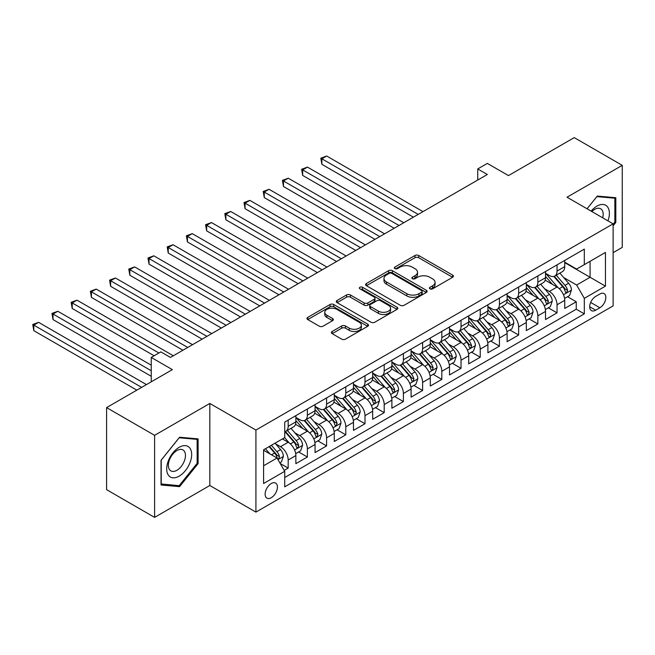<?xml version="1.0" encoding="UTF-8"?>
<svg xmlns="http://www.w3.org/2000/svg" width="655" height="655" viewBox="0 0 655 655"><rect width="100%" height="100%" fill="white"/><g stroke="black" fill="none" stroke-linecap="round" stroke-linejoin="round"><path stroke-width="0.98" d="M429.967 288.839A1.867 1.081 0 0 0 432.603 288.839L452.63 277.27A2.669 1.539 0 0 0 453.416 276.181A2.669 1.539 0 0 0 452.63 275.092L418.701 255.507A2.669 1.539 0 0 0 414.934 255.507L394.899 267.068A1.867 1.081 0 0 0 394.359 267.829A1.867 1.081 0 0 0 394.899 268.591A1.867 1.081 0 0 0 397.544 268.591L400.131 267.093A8.531 4.929 0 0 1 412.2 267.093L415.024 268.73A8.531 4.929 0 0 1 417.522 272.21A8.531 4.929 0 0 1 415.024 275.69L412.437 277.188A1.867 1.081 0 0 0 411.889 277.949A1.867 1.081 0 0 0 412.437 278.711A1.867 1.081 0 0 0 415.073 278.711L417.661 277.212A8.531 4.929 0 0 1 429.729 277.212L432.554 278.85A8.531 4.929 0 0 1 435.059 282.33A8.531 4.929 0 0 1 432.554 285.817L429.967 287.308A1.867 1.081 0 0 0 429.418 288.069A1.867 1.081 0 0 0 429.967 288.839L429.967 287.308M271.276 497.702A8.695 5.019 120 0 0 276.959 490.038A8.695 5.019 120 0 0 275.624 483.079A8.695 5.019 120 0 0 271.276 483.505A8.695 5.019 120 0 0 265.602 491.168A8.695 5.019 120 0 0 266.929 498.127A8.695 5.019 120 0 0 271.276 497.702M332.175 331.471A2.669 1.539 0 0 0 331.397 332.56A2.669 1.539 0 0 0 332.175 333.649L341.697 339.143A2.669 1.539 0 0 0 345.463 339.143L367.709 326.305A2.669 1.539 0 0 0 368.487 325.216A2.669 1.539 0 0 0 367.709 324.127L333.78 304.534A2.669 1.539 0 0 0 330.005 304.534L307.76 317.38A2.669 1.539 0 0 0 306.982 318.469A2.669 1.539 0 0 0 307.76 319.55L319.263 326.19A2.669 1.539 0 0 0 323.03 326.19L332.552 320.696A2.669 1.539 0 0 0 333.329 319.607A2.669 1.539 0 0 0 332.552 318.518L326.853 315.227A7.131 4.118 0 0 1 324.757 312.312A7.131 4.118 0 0 1 329.162 308.513A7.131 4.118 0 0 1 336.932 309.406L359.276 322.301A7.131 4.118 0 0 1 361.363 325.216A7.131 4.118 0 0 1 356.959 329.015A7.131 4.118 0 0 1 349.189 328.122L345.463 325.977A2.669 1.539 0 0 0 341.697 325.977L332.175 331.471L332.175 333.649M613.129 252.658L622.25 247.394L622.25 165.338L574.239 137.615L508.46 175.597L487.336 163.398L477.732 168.941L487.336 174.484L170.447 357.433L160.852 351.891L151.248 357.433L151.248 381.832M154.605 435.329L154.605 517.385L209.821 485.502L209.821 403.455L154.605 435.329L106.593 407.606L172.371 369.633L151.248 357.433M209.821 403.455L255.917 430.065L613.129 223.83L613.129 305.877L255.917 512.112L255.917 430.065M622.25 165.338L567.033 197.212L613.129 223.83M400.32 305.296A2.669 1.539 0 0 0 404.094 305.296L426.339 292.457A2.669 1.539 0 0 0 427.117 291.369A2.669 1.539 0 0 0 426.339 290.28L392.402 270.687A2.669 1.539 0 0 0 388.636 270.687L366.391 283.525A2.669 1.539 0 0 0 365.613 284.614A2.669 1.539 0 0 0 366.391 285.703L400.32 305.296M360.635 289.24A1.867 1.081 0 0 1 362.526 289.502L362.526 287.283L397.02 307.203A2.669 1.539 0 0 1 397.806 308.292A2.669 1.539 0 0 1 397.02 309.381L374.775 322.219A2.669 1.539 0 0 1 371.008 322.219L337.079 302.626L337.079 300.457A2.669 1.539 0 0 0 336.293 301.537A2.669 1.539 0 0 0 337.079 302.626M337.079 300.457L346.593 294.955A2.669 1.539 0 0 1 350.368 294.955L364.131 302.905A2.669 1.539 0 0 0 367.897 302.905L374.21 299.253A2.669 1.539 0 0 0 374.996 298.164A2.669 1.539 0 0 0 374.21 297.075L359.89 288.806A1.867 1.081 0 0 1 359.341 288.044A1.867 1.081 0 0 1 360.496 287.054A1.867 1.081 0 0 1 362.526 287.283M154.605 517.385L106.593 489.662L106.593 407.606M284.196 470.396L288.175 468.096L280.209 463.494M275.673 443.91L280.496 446.694A10.865 6.272 60 0 1 288.175 459.998L295.863 455.569L295.863 463.658L307.383 457.01L298.647 451.966M294.881 432.824L299.703 435.608A10.865 6.272 60 0 1 307.383 448.912L315.063 444.475L315.063 452.572L326.591 445.916L317.847 440.872M314.081 421.738L318.903 424.522A10.865 6.272 60 0 1 326.591 437.827L334.271 433.389L334.271 441.486L345.791 434.83L337.055 429.786M333.289 410.644L338.111 413.428A10.865 6.272 60 0 1 345.791 426.741L353.479 422.303L353.479 430.4L364.999 423.744L356.263 418.701M352.496 399.558L357.319 402.342A10.865 6.272 60 0 1 364.999 415.647L372.679 411.217L372.679 419.306L384.207 412.658L375.462 407.615M371.696 388.472L376.519 391.256A10.865 6.272 60 0 1 384.207 404.561L391.886 400.123L391.886 408.221L403.406 401.564L394.67 396.521M390.904 377.386L395.726 380.17A10.865 6.272 60 0 1 403.406 393.475L411.086 389.037L411.086 397.135L422.614 390.478L413.878 385.435M410.112 366.292L414.934 369.076A10.865 6.272 60 0 1 422.614 382.389L430.294 377.951L430.294 386.049L441.822 379.392L433.078 374.349M429.312 355.206L434.134 357.99A10.865 6.272 60 0 1 441.822 371.295L449.502 366.865L449.502 374.955L461.022 368.306L452.286 363.263M448.519 344.121L453.342 346.904A10.865 6.272 60 0 1 461.022 360.209L468.702 355.771L468.702 363.869L480.23 357.212L471.494 352.169M467.727 333.035L472.55 335.819A10.865 6.272 60 0 1 480.23 349.123L487.909 344.686L487.909 352.783L499.438 346.127L490.693 341.083M486.927 321.941L491.749 324.724A10.865 6.272 60 0 1 499.438 338.037L507.117 333.6L507.117 341.689L518.637 335.041L509.901 329.997M506.135 310.855L510.957 313.639A10.865 6.272 60 0 1 518.637 326.943L526.317 322.514L526.317 330.603L537.845 323.955L529.109 318.903M525.343 299.769L530.165 302.553A10.865 6.272 60 0 1 537.845 315.857L545.525 311.42L545.525 319.517L557.045 312.861L557.045 304.772A10.865 6.272 -120 0 0 549.365 291.467L544.542 288.683M548.309 307.817L557.045 312.861M295.863 455.569A10.865 6.272 -120 0 0 288.175 442.264L282.42 438.932M315.063 444.475A10.865 6.272 -120 0 0 307.383 431.17L295.503 424.317M334.271 433.389A10.865 6.272 -120 0 0 326.591 420.084L314.711 413.231M353.479 422.303A10.865 6.272 -120 0 0 345.791 408.998L333.919 402.137M372.679 411.217A10.865 6.272 -120 0 0 364.999 397.912L353.119 391.051M391.886 400.123A10.865 6.272 -120 0 0 384.207 386.818L372.327 379.965M411.086 389.037A10.865 6.272 -120 0 0 403.406 375.733L391.534 368.88M430.294 377.951A10.865 6.272 -120 0 0 422.614 364.647L410.734 357.786M449.502 366.865A10.865 6.272 -120 0 0 441.822 353.561L429.942 346.7M468.702 355.771A10.865 6.272 -120 0 0 461.022 342.467L449.15 335.614M487.909 344.686A10.865 6.272 -120 0 0 480.23 331.381L468.35 324.52M507.117 333.6A10.865 6.272 -120 0 0 499.438 320.295L487.557 313.434M526.317 322.514A10.865 6.272 -120 0 0 518.637 309.201L506.765 302.348M545.525 311.42A10.865 6.272 -120 0 0 537.845 298.115L525.965 291.262M599.874 294.013L595.649 296.453A8.417 4.863 120 0 0 590.147 303.871A8.417 4.863 120 0 0 591.44 310.617A8.417 4.863 120 0 0 595.649 310.2L599.874 307.76A8.417 4.863 120 0 0 605.376 300.342A8.417 4.863 120 0 0 604.082 293.596A8.417 4.863 120 0 0 599.874 294.013M263.597 465.77L277.04 458.009L284.72 471.313L284.72 486.837L584.317 313.86L584.317 298.336L576.637 285.031L563.75 277.589M284.72 471.313L263.597 483.505L263.597 449.797L284.72 437.606L284.72 422.082L584.317 249.105L584.317 264.628L605.449 252.437L605.449 286.145L584.317 298.336M295.863 417.423L299.703 419.642A10.865 6.272 60 0 0 305.132 420.183L312.812 415.745A10.865 6.272 -120 0 0 315.063 410.767L315.063 404.561M315.063 406.337L318.903 408.556A10.865 6.272 60 0 0 324.34 409.088L332.019 404.659A10.865 6.272 -120 0 0 334.271 399.681L334.271 393.475M334.271 395.243L338.111 397.462A10.865 6.272 60 0 0 343.539 398.003L351.227 393.565A10.865 6.272 -120 0 0 353.479 388.595L353.479 382.381M353.479 384.157L357.319 386.376A10.865 6.272 60 0 0 362.747 386.917L370.427 382.479A10.865 6.272 -120 0 0 372.679 377.509L372.679 371.295M372.679 373.072L376.519 375.29A10.865 6.272 60 0 0 381.955 375.831L389.635 371.393A10.865 6.272 -120 0 0 391.886 366.415L391.886 360.209M391.886 361.986L395.726 364.205A10.865 6.272 60 0 0 401.155 364.737L408.843 360.307A10.865 6.272 -120 0 0 411.086 355.329L411.086 349.123M411.086 350.892L414.934 353.11A10.865 6.272 60 0 0 420.363 353.651L428.042 349.213A10.865 6.272 -120 0 0 430.294 344.243L430.294 338.029M430.294 339.806L434.134 342.025A10.865 6.272 60 0 0 439.57 342.565L447.25 338.127A10.865 6.272 -120 0 0 449.502 333.158L449.502 326.943M449.502 328.72L453.342 330.939A10.865 6.272 60 0 0 458.77 331.479L466.458 327.041A10.865 6.272 -120 0 0 468.702 322.063L468.702 315.857M468.702 317.634L472.55 319.853A10.865 6.272 60 0 0 477.978 320.385L485.658 315.956A10.865 6.272 -120 0 0 487.909 310.978L487.909 304.772M487.909 306.54L491.749 308.759A10.865 6.272 60 0 0 497.186 309.299L504.866 304.862A10.865 6.272 -120 0 0 507.117 299.892L507.117 293.677M507.117 295.454L510.957 297.673A10.865 6.272 60 0 0 516.386 298.213L524.074 293.776A10.865 6.272 -120 0 0 526.317 288.806L526.317 282.592M526.317 284.368L530.165 286.587A10.865 6.272 60 0 0 535.593 287.127L543.273 282.69A10.865 6.272 -120 0 0 545.525 277.712L545.525 271.506M284.72 477.52L576.253 309.209L576.253 301.775L564.733 308.431L564.733 300.334A10.865 6.272 -120 0 0 557.045 287.029L545.173 280.168M545.525 273.282L549.365 275.501A10.865 6.272 -120 0 0 554.801 276.033A10.865 6.272 -120 0 0 557.045 271.064L557.045 264.849M554.801 276.033L562.481 271.604A10.865 6.272 -120 0 0 564.733 266.626L564.733 260.42M288.175 420.084L288.175 426.29A10.865 6.272 60 0 1 285.924 431.268A10.865 6.272 60 0 1 284.72 431.702M285.924 431.268L293.612 426.831A10.865 6.272 -120 0 0 295.863 421.861L295.863 415.647M307.383 408.998L307.383 415.204A10.865 6.272 60 0 1 305.132 420.183M326.591 397.904L326.591 404.119A10.865 6.272 60 0 1 324.34 409.088M345.791 386.818L345.791 393.033A10.865 6.272 60 0 1 343.539 398.003M364.999 375.733L364.999 381.939A10.865 6.272 60 0 1 362.747 386.917M384.207 364.647L384.207 370.853A10.865 6.272 60 0 1 381.955 375.831M403.406 353.553L403.406 359.767A10.865 6.272 60 0 1 401.155 364.737M422.614 342.467L422.614 348.681A10.865 6.272 60 0 1 420.363 353.651M441.822 331.381L441.822 337.587A10.865 6.272 60 0 1 439.57 342.565M461.022 320.295L461.022 326.501A10.865 6.272 60 0 1 458.77 331.479M480.23 309.201L480.23 315.415A10.865 6.272 60 0 1 477.978 320.385M499.438 298.115L499.438 304.329A10.865 6.272 60 0 1 497.186 309.299M518.637 287.029L518.637 293.235A10.865 6.272 60 0 1 516.386 298.213M537.845 275.943L537.845 282.149A10.865 6.272 60 0 1 535.593 287.127M537.845 315.857L537.845 323.955M518.637 326.943L518.637 335.041M499.438 338.037L499.438 346.127M480.23 349.123L480.23 357.212M461.022 360.209L461.022 368.306M441.822 371.295L441.822 379.392M422.614 382.389L422.614 390.478M403.406 393.475L403.406 401.564M384.207 404.561L384.207 412.658M364.999 415.647L364.999 423.744M345.791 426.741L345.791 434.83M326.591 437.827L326.591 445.916M307.383 448.912L307.383 457.01M288.175 459.998L288.175 468.096M277.04 458.009L263.597 450.247M576.637 285.031L590.081 277.27L590.081 261.304L605.449 252.437M564.733 262.639L605.449 286.145M564.733 262.188L576.637 269.066L584.317 264.628M209.821 485.502L255.917 512.112M477.732 168.941L477.732 180.027M567.517 296.731L576.253 301.775M576.253 309.209L584.317 313.86M613.129 225.778L615.815 222.438L615.815 197.72L597.286 196.066L587.068 208.781L596.901 196.615L614.857 198.219L614.857 222.16L613.129 224.313M161.04 484.995L179.576 486.649L198.105 463.601L198.105 438.883L179.576 437.229L161.04 460.285L161.04 484.995M614.857 221.881L615.815 222.438M197.147 463.044L198.105 463.601M177.611 485.519L179.576 486.649M430.712 289.101L432.554 288.028A8.531 4.929 0 0 0 435.059 284.548L435.059 282.33M417.522 272.21L417.522 274.429A8.531 4.929 0 0 1 415.024 277.908L413.182 278.973M452.597 277.294L418.701 257.718A2.669 1.539 0 0 0 414.934 257.718L395.645 268.853M426.299 292.474L392.402 272.906A2.669 1.539 0 0 0 388.636 272.906L366.423 285.727M421.624 292.13A1.867 1.081 0 0 0 422.172 291.369A1.867 1.081 0 0 0 421.624 290.607L391.837 273.405A1.867 1.081 0 0 0 389.201 273.405L386.466 274.985A8.531 4.929 0 0 0 383.969 278.465A8.531 4.929 0 0 0 386.466 281.953L406.829 293.702A8.531 4.929 0 0 0 418.889 293.702L421.624 292.13L421.624 294.341A1.867 1.081 0 0 0 422.172 293.579L422.172 291.369M383.969 278.465L383.969 280.684A8.531 4.929 0 0 0 386.466 284.172L386.466 281.953M421.624 294.341L418.889 295.921A8.531 4.929 0 0 1 406.829 295.921L386.466 284.172M337.112 302.651L346.593 297.173L346.593 294.955M374.996 298.164L374.996 300.383A2.669 1.539 0 0 1 374.21 301.472L367.897 305.115A2.669 1.539 0 0 1 364.131 305.115L350.368 297.173A2.669 1.539 0 0 0 346.593 297.173M362.526 289.502L396.987 309.397M378.41 311.15A7.131 4.118 0 0 0 386.18 312.042A7.131 4.118 0 0 0 390.585 308.235A7.131 4.118 0 0 0 388.489 305.32L380.62 300.776A2.669 1.539 0 0 0 376.854 300.776L370.534 304.428A2.669 1.539 0 0 0 369.756 305.517A2.669 1.539 0 0 0 370.534 306.606L378.41 311.15L378.41 313.36A7.131 4.118 0 0 0 386.18 314.253A7.131 4.118 0 0 0 390.585 310.454L390.585 308.235M369.756 305.517L369.756 307.735A2.669 1.539 0 0 0 370.534 308.816L370.534 306.606M378.41 313.36L370.534 308.816M361.363 325.216L361.363 327.435A7.131 4.118 0 0 1 356.959 331.233A7.131 4.118 0 0 1 349.189 330.341L345.463 328.196A2.669 1.539 0 0 0 341.697 328.196L332.208 333.665M324.757 312.312L324.757 314.531A7.131 4.118 0 0 0 326.853 317.446L326.853 315.227M332.552 318.518L332.552 320.696L326.853 317.446M367.676 326.321L333.78 306.753A2.669 1.539 0 0 0 330.005 306.753L307.801 319.575M564.569 298.434L569.531 295.569L571.455 290.026A7.197 4.159 -120 0 0 568.646 283.263L559.878 273.102M558.117 287.733L547.711 275.681A20.78 11.995 -120 0 0 545.525 273.397M552.411 284.352L546.589 277.614A17.243 9.956 -120 0 0 545.525 276.451M422.999 211.631L326.681 156.021L321.883 158.797L321.883 164.339L413.395 217.173M553.819 276.426L562.694 286.702A7.197 4.159 60 0 1 565.265 291.663L565.789 292.515L566.755 292.376L567.566 290.329A7.197 4.159 -120 0 0 565.003 285.375L556.226 275.215M554.343 276.254L563.881 287.299A3.668 2.121 60 0 1 564.807 288.732L567.566 290.329M321.883 164.339L320.827 158.191L418.193 214.406M320.827 158.191L326.681 156.021M607.963 220.841A17.652 10.193 120 0 0 596.901 206.145A17.652 10.193 120 0 0 591.121 211.123M602.706 217.812A12.085 6.976 120 0 0 600.668 208.781A12.085 6.976 120 0 0 594.625 209.379A12.085 6.976 120 0 0 591.833 211.532M613.669 197.532L614.857 198.219M189.999 462.684A17.652 10.193 120 0 0 185.43 445.629A17.652 10.193 120 0 0 168.376 460.752A17.652 10.193 120 0 0 172.945 477.806A17.652 10.193 120 0 0 189.999 462.684M184.317 461.071A12.085 6.976 120 0 0 182.958 449.944A12.085 6.976 120 0 0 169.514 459.744A12.085 6.976 120 0 0 170.873 470.871A12.085 6.976 120 0 0 184.317 461.071M161.228 484.061L161.228 460.113L179.192 437.777L197.147 439.382L197.147 463.322L179.192 485.666L161.04 483.947M195.951 438.694L197.147 439.382M545.361 309.52L550.331 306.655L552.247 301.112A7.197 4.159 -120 0 0 549.447 294.349L540.67 284.196M538.909 298.819L528.503 286.767A20.78 11.995 -120 0 0 526.317 284.483M533.203 295.438L527.381 288.699A17.243 9.956 -120 0 0 526.317 287.537M403.791 222.716L307.482 167.115L302.675 169.882L302.675 175.425L394.187 228.259M534.611 287.512L543.486 297.788A7.197 4.159 60 0 1 546.057 302.749L546.581 303.601L547.555 303.462L548.358 301.415A7.197 4.159 -120 0 0 545.795 296.461L537.018 286.3M535.135 287.349L544.673 298.385A3.668 2.121 60 0 1 545.599 299.818L548.358 301.415M302.675 175.425L301.619 169.277L398.993 225.492M301.619 169.277L307.482 167.115M526.161 320.606L531.123 317.74L533.039 312.198A7.197 4.159 -120 0 0 530.239 305.443L521.462 295.282M519.71 309.905L509.303 297.861A20.78 11.995 -120 0 0 507.117 295.577M513.995 306.524L508.182 299.785A17.243 9.956 -120 0 0 507.117 298.631M384.583 233.81L288.274 178.201L283.476 180.976L283.476 186.519L374.988 239.353M515.411 298.598L524.287 308.882A7.197 4.159 60 0 1 526.849 313.835L527.373 314.687L528.348 314.556L529.158 312.509A7.197 4.159 -120 0 0 526.587 307.547L517.818 297.386M515.935 298.434L525.466 309.479A3.668 2.121 60 0 1 526.391 310.912L529.158 312.509M283.476 186.519L282.42 180.362L379.785 236.578M282.42 180.362L288.274 178.201M506.954 331.692L511.915 328.835L513.839 323.283A7.197 4.159 -120 0 0 511.031 316.529L502.262 306.368M500.502 320.999L490.096 308.947A20.78 11.995 -120 0 0 487.909 306.663M494.795 317.618L488.974 310.871A17.243 9.956 -120 0 0 487.909 309.717M365.384 244.896L269.066 189.287L264.268 192.062L264.268 197.605L355.78 250.439M496.203 309.692L505.079 319.967A7.197 4.159 60 0 1 507.65 324.921L508.174 325.781L509.14 325.641L509.95 323.595A7.197 4.159 -120 0 0 507.388 318.633L498.611 308.472M496.727 309.52L506.266 320.565A3.668 2.121 60 0 1 507.191 321.998L509.95 323.595M264.268 197.605L263.212 191.448L360.577 247.664M263.212 191.448L269.066 189.287M487.746 342.786L492.716 339.92L494.631 334.377A7.197 4.159 -120 0 0 491.831 327.615L483.054 317.454M481.294 332.085L470.888 320.033A20.78 11.995 -120 0 0 468.702 317.749M475.587 328.704L469.766 321.965A17.243 9.956 -120 0 0 468.702 320.803M346.176 255.982L249.866 200.381L245.06 203.148L245.06 208.691L336.572 261.525M476.996 320.778L485.879 331.053A7.197 4.159 60 0 1 488.442 336.015L488.966 336.866L489.94 336.727L490.742 334.68A7.197 4.159 -120 0 0 488.18 329.727L479.403 319.566M477.52 320.606L487.058 331.651A3.668 2.121 60 0 1 487.983 333.084L490.742 334.68M245.06 208.691L244.004 202.542L341.378 258.758M244.004 202.542L249.866 200.381M468.546 353.872L473.508 351.006L475.424 345.463A7.197 4.159 -120 0 0 472.623 338.7L463.846 328.548M462.094 343.171L451.688 331.119A20.78 11.995 -120 0 0 449.502 328.835M456.379 339.789L450.566 333.051A17.243 9.956 -120 0 0 449.502 331.889M326.968 267.068L230.658 211.467L225.86 214.234L225.86 219.777L317.372 272.611M457.796 331.864L466.671 342.139A7.197 4.159 60 0 1 469.234 347.101L469.758 347.952L470.732 347.813L471.543 345.766A7.197 4.159 -120 0 0 468.972 340.813L460.203 330.652M458.32 331.7L467.85 342.737A3.668 2.121 60 0 1 468.775 344.17L471.543 345.766M225.86 219.777L224.804 213.628L322.17 269.844M224.804 213.628L230.658 211.467M449.338 364.958L454.3 362.092L456.224 356.549A7.197 4.159 -120 0 0 453.416 349.795L444.647 339.634M442.886 354.257L432.48 342.213A20.78 11.995 -120 0 0 430.294 339.929M437.18 350.875L431.358 344.137A17.243 9.956 -120 0 0 430.294 342.983M307.768 278.162L211.45 222.553L206.653 225.328L206.653 230.871L298.164 283.705M438.588 342.95L447.463 353.233A7.197 4.159 60 0 1 450.034 358.187L450.558 359.038L451.524 358.907L452.335 356.86A7.197 4.159 -120 0 0 449.772 351.899L440.995 341.738M439.112 342.786L448.65 353.831A3.668 2.121 60 0 1 449.576 355.264L452.335 356.86M206.653 230.871L205.596 224.714L302.962 280.93M205.596 224.714L211.45 222.553M430.13 376.052L435.1 373.186L437.016 367.635A7.197 4.159 -120 0 0 434.216 360.88L425.439 350.72M423.679 365.351L413.272 353.299A20.78 11.995 -120 0 0 411.086 351.014M417.972 361.969L412.151 355.223A17.243 9.956 -120 0 0 411.086 354.068M288.56 289.248L192.251 233.638L187.445 236.414L187.445 241.957L278.956 294.791M419.388 354.044L428.264 364.319A7.197 4.159 60 0 1 430.826 369.273L431.35 370.132L432.325 369.993L433.127 367.946A7.197 4.159 -120 0 0 430.564 362.985L421.787 352.824M419.904 353.872L429.443 364.917A3.668 2.121 60 0 1 430.368 366.35L433.127 367.946M187.445 241.957L186.388 235.8L283.762 292.015M186.388 235.8L192.251 233.638M410.931 387.138L415.892 384.272L417.808 378.729A7.197 4.159 -120 0 0 415.008 371.966L406.231 361.806M404.479 376.437L394.073 364.385A20.78 11.995 -120 0 0 391.886 362.1M398.772 373.055L392.951 366.317A17.243 9.956 -120 0 0 391.886 365.154M269.352 300.334L173.043 244.733L168.245 247.5L168.245 253.043L259.757 305.877M400.18 365.13L409.056 375.405A7.197 4.159 60 0 1 411.618 380.367L412.142 381.218L413.117 381.079L413.927 379.032A7.197 4.159 -120 0 0 411.356 374.079L402.588 363.918M400.704 364.958L410.235 376.003A3.668 2.121 60 0 1 411.16 377.436L413.927 379.032M168.245 253.043L167.189 246.894L264.555 303.109M167.189 246.894L173.043 244.733M391.723 398.224L396.684 395.358L398.608 389.815A7.197 4.159 -120 0 0 395.8 383.052L387.031 372.9M385.271 387.523L374.865 375.471A20.78 11.995 -120 0 0 372.679 373.186M379.564 384.141L373.743 377.403A17.243 9.956 -120 0 0 372.679 376.24M250.153 311.42L153.835 255.818L149.037 258.586L149.037 264.129L240.549 316.963M380.973 376.216L389.848 386.491A7.197 4.159 60 0 1 392.419 391.453L392.943 392.304L393.909 392.165L394.719 390.118A7.197 4.159 -120 0 0 392.157 385.165L383.38 375.004M381.497 376.052L391.035 387.089A3.668 2.121 60 0 1 391.96 388.521L394.719 390.118M149.037 264.129L147.981 257.98L245.347 314.195M147.981 257.98L153.835 255.818M372.515 409.31L377.485 406.444L379.401 400.901A7.197 4.159 -120 0 0 376.6 394.146L367.823 383.986M366.063 398.608L355.657 386.565A20.78 11.995 -120 0 0 353.479 384.28M360.356 395.227L354.535 388.489A17.243 9.956 -120 0 0 353.479 387.334M230.945 322.514L134.635 266.904L129.829 269.68L129.829 275.223L221.341 328.057M361.773 387.302L370.648 397.585A7.197 4.159 60 0 1 373.211 402.538L373.735 403.39L374.709 403.259L375.511 401.212A7.197 4.159 -120 0 0 372.949 396.25L364.172 386.09M362.289 387.138L371.827 398.183A3.668 2.121 60 0 1 372.752 399.615L375.511 401.212M129.829 275.223L128.773 269.066L226.147 325.281M128.773 269.066L134.635 266.904M353.315 420.404L358.277 417.538L360.193 411.987A7.197 4.159 -120 0 0 357.393 405.232L348.616 395.071M346.863 409.702L336.457 397.651A20.78 11.995 -120 0 0 334.271 395.366M341.157 406.321L335.335 399.583A17.243 9.956 -120 0 0 334.271 398.42M211.737 333.6L115.427 277.99L110.63 280.766L110.63 286.309L202.141 339.143M342.565 398.396L351.44 408.671A7.197 4.159 60 0 1 354.003 413.624L354.527 414.484L355.501 414.345L356.312 412.298A7.197 4.159 -120 0 0 353.741 407.336L344.972 397.176M343.089 398.224L352.619 409.269A3.668 2.121 60 0 1 353.544 410.701L356.312 412.298M110.63 286.309L109.573 280.152L206.939 336.367M109.573 280.152L115.427 277.99M334.107 431.489L339.069 428.624L340.993 423.081A7.197 4.159 -120 0 0 338.185 416.318L329.416 406.157M327.656 420.788L317.249 408.736A20.78 11.995 -120 0 0 315.063 406.452M321.949 417.407L316.128 410.669A17.243 9.956 -120 0 0 315.063 409.506M192.537 344.686L96.219 289.084L91.422 291.852L91.422 297.395L182.933 350.228M323.357 409.481L332.232 419.757A7.197 4.159 60 0 1 334.803 424.718L335.327 425.57L336.293 425.431L337.104 423.384A7.197 4.159 -120 0 0 334.541 418.43L325.764 408.27M323.881 409.31L333.42 420.354A3.668 2.121 60 0 1 334.345 421.787L337.104 423.384M91.422 297.395L90.365 291.246L187.731 347.461M90.365 291.246L96.219 289.084M314.899 442.575L319.869 439.71L321.785 434.167A7.197 4.159 -120 0 0 318.985 427.404L310.208 417.251M308.448 431.874L298.041 419.822A20.78 11.995 -120 0 0 295.863 417.538M302.741 428.493L296.92 421.755A17.243 9.956 -120 0 0 295.863 420.6M173.329 355.771L77.02 300.17L72.214 302.938L72.214 308.48L154.121 355.771M304.157 420.567L313.033 430.843A7.197 4.159 60 0 1 315.595 435.804L316.119 436.656L317.094 436.517L317.896 434.47A7.197 4.159 -120 0 0 315.333 429.516L306.556 419.356M304.673 420.404L314.212 431.44A3.668 2.121 60 0 1 315.137 432.881L317.896 434.47M72.214 308.48L71.158 302.332L158.928 353.004M71.158 302.332L77.02 300.17M295.7 453.661L300.661 450.796L302.577 445.253A7.197 4.159 -120 0 0 299.777 438.498L291 428.337M289.248 442.96L284.647 437.646M283.541 439.579L282.788 438.719M151.248 365.195L57.812 311.256L53.014 314.032L53.014 319.575L151.248 376.289M284.95 431.653L293.825 441.937A7.197 4.159 60 0 1 296.387 446.89L296.911 447.742L297.886 447.611L298.696 445.564A7.197 4.159 -120 0 0 296.125 440.602L287.357 430.441M285.474 431.489L295.004 442.534A3.668 2.121 60 0 1 295.929 443.967L298.696 445.564M53.014 319.575L51.958 313.418L151.248 370.746M51.958 313.418L57.812 311.256M279.824 462.831L281.453 461.89L283.378 456.339A7.197 4.159 -120 0 0 280.569 449.584L275.051 443.189M269.893 453.882L265.447 448.732M264.333 450.673L263.597 449.813M146.442 384.6L38.604 322.342L33.806 325.117L33.806 330.66L136.838 390.151M269.099 446.628L274.617 453.023A7.197 4.159 60 0 1 277.188 457.976L277.712 458.836L278.678 458.697L279.488 456.65A7.197 4.159 -120 0 0 276.926 451.688L271.399 445.294M269.541 446.366L275.804 453.62A3.668 2.121 60 0 1 276.729 455.053L279.488 456.65M33.806 330.66L32.75 324.503L141.644 387.375M32.75 324.503L38.604 322.342M280.496 446.694L288.175 442.264M299.703 435.608L307.383 431.17M318.903 424.522L326.591 420.084M338.111 413.428L345.791 408.998M357.319 402.342L364.999 397.912M376.519 391.256L384.207 386.818M395.726 380.17L403.406 375.733M414.934 369.076L422.614 364.647M434.134 357.99L441.822 353.561M453.342 346.904L461.022 342.467M472.55 335.819L480.23 331.381M491.749 324.724L499.438 320.295M510.957 313.639L518.637 309.201M530.165 302.553L537.845 298.115M549.365 291.467L557.045 287.029M557.045 271.064L564.733 266.626M288.175 426.29L295.863 421.861M307.383 415.204L315.063 410.767M326.591 404.119L334.271 399.681M345.791 393.033L353.479 388.595M364.999 381.939L372.679 377.509M384.207 370.853L391.886 366.415M403.406 359.767L411.086 355.329M422.614 348.681L430.294 344.243M441.822 337.587L449.502 333.158M461.022 326.501L468.702 322.063M480.23 315.415L487.909 310.978M499.438 304.329L507.117 299.892M518.637 293.235L526.317 288.806M537.845 282.149L545.525 277.712M557.045 304.772L564.733 300.334M590.663 302.446L599.874 307.76M589.697 306.769L595.649 310.2M432.554 288.028L432.554 285.817M412.437 278.711L412.437 277.188M415.024 277.908L415.024 275.69M394.899 268.591L394.899 267.068M414.934 257.718L414.934 255.507M418.701 257.718L418.701 255.507M452.63 277.27L452.63 275.092M366.391 285.703L366.391 283.525M388.636 272.906L388.636 270.687M392.402 272.906L392.402 270.687M426.339 292.457L426.339 290.28M406.829 295.921L406.829 293.702M418.889 295.921L418.889 293.702M350.368 297.173L350.368 294.955M364.131 305.115L364.131 302.905M367.897 305.115L367.897 302.905M374.21 301.472L374.21 299.253M397.02 309.381L397.02 307.203M341.697 328.196L341.697 325.977M345.463 328.196L345.463 325.977M349.189 330.341L349.189 328.122M307.76 319.55L307.76 317.38M330.005 306.753L330.005 304.534M333.78 306.753L333.78 304.534M367.709 326.305L367.709 324.127M563.472 294.742L571.406 290.165M547.711 275.681L548.702 275.108M565.003 285.375L568.646 283.263M559.264 288.683L562.694 286.702M544.264 305.828L552.198 301.251M528.503 286.767L529.494 286.202M545.795 296.461L549.447 294.349M540.056 299.769L543.486 297.788M525.064 316.914L532.998 312.337M509.303 297.861L510.286 297.288M526.587 307.547L530.239 305.443M520.856 310.863L524.287 308.882M505.857 328.008L513.79 323.423M490.096 308.947L491.086 308.374M507.388 318.633L511.031 316.529M501.648 321.949L505.079 319.967M486.649 339.094L494.582 334.517M470.888 320.033L471.878 319.46M488.18 329.727L491.831 327.615M482.44 333.035L485.879 331.053M467.449 350.179L475.383 345.603M451.688 331.119L452.671 330.554M468.972 340.813L472.623 338.7M463.241 344.121L466.671 342.139M448.241 361.265L456.175 356.688M432.48 342.213L433.471 341.64M449.772 351.899L453.416 349.795M444.033 355.215L447.463 353.233M429.033 372.359L436.967 367.774M413.272 353.299L414.263 352.726M430.564 362.985L434.216 360.88M424.825 366.301L428.264 364.319M409.834 383.445L417.767 378.868M394.073 364.385L395.055 363.812M411.356 374.079L415.008 371.966M405.625 377.386L409.056 375.405M390.626 394.531L398.559 389.954M374.865 375.471L375.855 374.906M392.157 385.165L395.8 383.052M386.417 388.472L389.848 386.491M371.418 405.625L379.351 401.04M355.657 386.565L356.648 385.991M372.949 396.25L376.6 394.146M367.209 399.566L370.648 397.585M352.218 416.711L360.152 412.126M336.457 397.651L337.44 397.077M353.741 407.336L357.393 405.232M348.01 410.652L351.44 408.671M333.01 427.797L340.944 423.22M317.249 408.736L318.24 408.163M334.541 418.43L338.185 416.318M328.802 421.738L332.232 419.757M313.802 438.883L321.736 434.306M298.041 419.822L299.032 419.257M315.333 429.516L318.985 427.404M309.594 432.824L313.033 430.843M294.603 449.977L302.536 445.392M296.125 440.602L299.777 438.498M290.394 443.918L293.825 441.937M277.949 459.589L283.328 456.478M276.926 451.688L280.569 449.584M271.514 454.816L274.617 453.023"/></g></svg>
